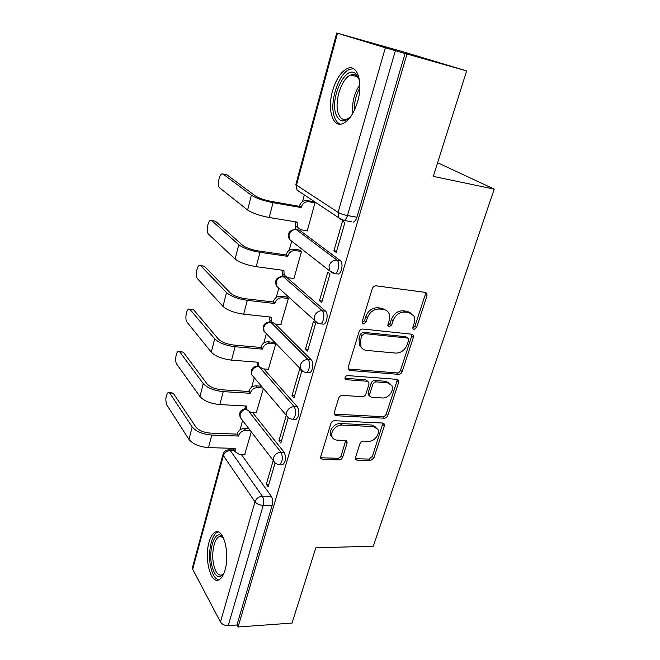 <?xml version="1.0" encoding="UTF-8"?>
<svg xmlns="http://www.w3.org/2000/svg" width="660" height="660" viewBox="0 0 660 660"><rect width="100%" height="100%" fill="white"/><g stroke="black" fill="none" stroke-linecap="round" stroke-linejoin="round"><path stroke-width="0.99" d="M414.051 329.48L416.575 327.608L426.995 295.787L426.83 293.37L425.345 292.397L376.117 285.829C374.344 285.788 373.082 286.712 372.322 288.601L362.183 321.61L362.274 323.169L363.487 323.977L366.11 322.047L367.414 317.831C369.806 311.916 373.799 308.987 379.393 309.028L383.542 309.524C385.894 309.845 387.643 311 388.789 312.98C389.92 315.125 390.076 317.567 389.251 320.298L387.94 324.456L388.03 326.024L389.177 326.774L391.743 324.868L393.063 320.727C395.464 314.911 399.374 312.023 404.803 312.056L408.82 312.543L413.762 315.744C414.925 317.881 415.082 320.339 414.216 323.12L412.888 327.203L412.978 328.787L414.051 329.48M412.78 328.185L414.892 326.32L425.263 294.575L425.213 292.38M362.109 322.666L364.526 320.735L365.822 316.528L367.414 317.831M387.849 325.471L390.101 323.573L391.421 319.44L393.063 320.727M285.516 276.754L283.288 276.647M336.476 273.768L338.39 274.032C341.938 272.984 343.423 262.573 340.288 260.626L299.459 230.134L298.048 229.911M357.629 101.557C363.379 82.459 357.365 63.83 347.49 68.425C341.03 71.569 336.047 79.093 332.533 90.981C327.137 109.494 332.689 128.056 342.845 123.585C349.049 120.681 353.983 113.338 357.629 101.557M225.002 570.1C230.159 553.443 223.286 527.587 215.358 532.1C212.685 533.354 210.573 536.72 209.022 542.207C204.138 558.286 210.507 584.133 218.765 579.892C221.356 578.696 223.435 575.438 225.002 570.1M355.517 457.553L355.558 459.294L357.274 460.342L370.409 460.663L373.865 458.04L384.376 425.923L384.318 424.042L382.693 423.043L334.537 420.725C332.813 420.816 331.6 421.724 330.908 423.439L320.702 456.646L320.752 458.345L322.591 459.492L339.108 459.896C340.791 459.764 341.971 458.873 342.655 457.223L347.045 443.305L346.987 441.523L345.229 440.426L337.054 440.129C334.76 439.997 333.151 438.983 332.227 437.102C329.744 432.382 335.94 424.553 341.74 425.089L373.411 426.541L377.825 429.264C380.407 433.826 374.335 441.755 368.643 441.284L363.462 441.094C361.812 441.202 360.64 442.093 359.939 443.751L355.517 457.553M337.491 33.239L296.464 185.105L338.085 212.371L385.349 47.776L336.74 33L403.59 51.925L466.636 70.917L433.29 176.385L494.216 189.123L373.321 546.183L315.818 547.833L292.025 623.073L238.046 627L407.005 54.021L395.389 50.696L347.457 215.556C346.649 218.155 345.518 219.78 344.075 220.448L342.235 220.275L338.563 217.676L344.075 220.448L351.343 221.686M466.636 70.917L407.005 54.021M398.59 374.344C400.232 374.294 401.412 373.411 402.138 371.687L413.358 337.417L413.234 335.189L411.7 334.199L362.802 329.035C361.045 329.035 359.799 329.95 359.057 331.782L348.15 367.29L348.249 369.32L350.023 370.483L398.59 374.344L396.982 372.941C398.623 372.9 399.803 372.017 400.521 370.293L411.691 336.113L411.708 334.199M398.632 382.396L387.775 415.552C387.065 417.227 385.902 418.11 384.268 418.192L336.08 415.726L334.265 414.562L334.199 412.714L338.679 398.128C339.388 396.379 340.609 395.472 342.342 395.398L362.307 396.676C363.998 396.611 365.203 395.711 365.912 393.979L368.965 384.334L368.874 382.33L367.183 381.241L346.327 379.706L345.081 378.898C344.759 377.033 345.601 375.936 347.597 375.581L396.957 379.351L398.541 380.35L398.632 382.396L397.031 380.977L386.224 414.067L387.775 415.552M241.246 454.336L271.285 496.262L262.375 496.246C263.761 498.704 264.041 501.732 263.216 505.337L228.245 625.606C224.68 625.606 222.09 624.393 220.457 621.984L192.679 569.25L192.448 567.616L223.047 454.22L223.377 455.614L192.679 569.25M304.342 194.923L302.519 201.581M295.82 226.042L294.888 229.441M291.604 241.445L289.171 250.321M282.719 273.884L282.026 276.408M278.8 288.205L276.268 297.445M270.039 320.191L269.577 321.874M266.351 333.663L263.786 343.035M257.763 365.029L257.524 365.904M254.282 377.759L251.708 387.164M242.583 420.486L240.001 429.899M238.046 627L236.948 624.987L228.245 625.606M385.349 47.776L395.389 50.696M306.76 230.711L307.172 231.025L315.043 202.752L312.881 201.572M333.943 250.734L336.245 252.434L344.899 222.651L342.532 221.067L333.943 250.734L336.625 251.147M319.465 300.737L321.667 302.626L330.016 273.884L327.756 272.11L319.465 300.737L322.121 301.051M293.551 278.446L293.898 278.743L301.504 251.41L299.434 250.058M305.489 349.008L307.585 351.07L315.645 323.326L313.492 321.362L305.489 349.008L308.121 349.239M280.764 324.604L288.412 298.452L286.423 296.95M360.286 346.69L360.971 346.756C362.134 348.892 363.974 350.105 366.49 350.386L395.728 353.1C401.049 353.017 404.885 350.163 407.236 344.536L408.623 340.279L408.54 338.728L407.451 338.027L364.559 333.613L361.952 335.536L360.591 339.925L360.971 346.756L359.411 345.386L361.762 347.968M291.984 395.637L293.989 397.873L301.777 371.068L299.722 368.932L291.984 395.637L294.591 395.794M268.373 369.278L275.748 343.975L273.842 342.317M256.361 412.525L263.381 388.426M286.291 415.305L278.933 440.707L281.515 440.797M278.933 440.707L280.846 443.099L288.23 417.681M252.409 412.327L284.155 452.323L280.97 452.232C283.115 457.231 282.703 461.307 279.741 464.45L278.512 464.417M263.802 368.932L297.462 406.873L294.253 406.692C296.522 411.683 296.06 415.841 292.891 419.174L291.489 419.092M275.368 324.052L311.239 359.824L307.997 359.551C310.712 361.911 309.581 371.399 306.479 372.331L304.903 372.19M286.861 277.464L325.504 311.108L322.237 310.736C325.141 312.906 323.846 322.839 320.537 323.821L318.78 323.614M494.216 189.123L437.605 162.723M273.182 460.564L266.31 484.3L268.141 486.841L275.088 462.924M244.728 454.427L251.287 431.887M266.31 484.3L268.867 484.324M281.721 464.5L282.925 464.524C285.896 461.381 286.308 457.314 284.155 452.323M294.731 419.265L296.101 419.331C299.285 416.006 299.739 411.848 297.462 406.873M308.179 372.454L309.721 372.578C312.832 371.646 313.962 362.183 311.239 359.824M322.08 323.986L323.804 324.167C327.129 323.185 328.424 313.277 325.504 311.108M236.948 624.987L272.151 505.304C272.992 501.724 272.704 498.712 271.285 496.262M405.083 53.444L356.911 217.206C356.095 219.78 354.956 221.397 353.488 222.057M411.139 313.236L407.137 311.281L408.82 312.543M391.421 319.44C393.814 313.64 397.716 310.761 403.12 310.802L407.137 311.281M386.149 310.349L381.909 308.253L383.542 309.524M365.822 316.528C368.206 310.629 372.182 307.709 377.767 307.758L381.909 308.253M348.117 368.989L396.982 372.941M407.723 338.077L405.793 336.707L407.451 338.027M359.411 345.386L359.032 338.572L360.376 334.191L362.983 332.269L405.793 336.707M334.117 414.109L382.726 416.699C384.351 416.617 385.522 415.734 386.224 414.067M367.892 381.414L365.64 379.805L344.916 378.262M382.519 397.963C388.369 398.632 394.597 390.217 391.76 385.457L387.445 382.734L376.34 381.917C374.657 381.975 373.461 382.866 372.735 384.607L369.674 394.226L369.757 396.19L371.44 397.262L382.519 397.963M389.804 383.427L385.861 381.307L387.445 382.734M369.146 395.604L368.222 394.721L368.14 392.766L371.184 383.163C371.902 381.43 373.098 380.539 374.781 380.482L385.861 381.307M397.031 380.977L397.105 379.368M376.084 427.334L371.893 425.015L373.411 426.541M332.442 437.522L330.8 435.517C328.325 430.807 334.496 422.994 340.279 423.538L371.893 425.015M320.595 457.76L337.689 458.271C339.364 458.147 340.535 457.264 341.22 455.606L345.7 440.492M357.274 460.342L355.814 458.733L368.923 459.071L372.372 456.456L382.957 423.068M225.778 174.537L226.817 174.727L255.329 195.929C258.877 198.181 264.231 200.013 271.367 201.432L299.359 206.316L301.133 207.553L273.067 202.669C263.406 200.755 256.179 198.28 251.402 195.244L223.105 174.042L221.875 173.918C218.873 174.925 217.124 186.285 219.714 187.935L247.632 210.02C252.351 213.163 259.528 215.655 269.164 217.495L297.149 222.115L297.478 227.279L301.067 229.796L307.238 230.794M299.359 206.316L299.491 205.846C300.894 202.059 303.402 200.277 307.007 200.524L308.814 201.737C305.192 201.498 302.676 203.28 301.265 207.083L301.133 207.553M315.018 202.843L308.814 201.737M298.064 228.129L295.729 225.976L295.152 221.785M313.417 201.671L307.007 200.524M215.416 221.199L211.736 220.621L215.416 221.199L242.641 245.314C246.048 247.83 251.287 249.703 258.349 250.94L286.077 254.95L287.776 256.344L259.974 252.343C250.412 250.676 243.342 248.143 238.755 244.745L211.736 220.621L210.441 220.407C207.603 221.356 206.035 232.196 208.453 234.069L235.108 259.025C239.638 262.523 246.667 265.072 256.195 266.665L283.915 270.418L284.147 275.121L287.851 277.695L293.964 278.503M286.077 254.95L286.201 254.488C287.57 250.816 290.037 249.051 293.609 249.191L295.334 250.569C291.753 250.429 289.278 252.202 287.9 255.882L287.776 256.344M301.488 251.476L295.334 250.569M284.51 275.715L282.472 273.669L281.96 270.154M299.879 250.123L293.609 249.191M200.566 265.592L204.377 266.219L230.373 293.04C233.648 295.804 238.78 297.718 245.767 298.774L273.232 301.966L274.857 303.509L247.31 300.333C237.864 298.906 230.934 296.323 226.528 292.586L200.722 265.733L199.378 265.435C196.696 266.326 195.277 276.688 197.546 278.767L222.998 306.388C227.353 310.225 234.242 312.815 243.664 314.176L271.128 317.122L271.276 321.42L275.063 324.019L281.127 324.646M273.232 301.966L273.355 301.521C274.684 297.957 277.117 296.208 280.657 296.257L282.307 297.784C278.759 297.734 276.317 299.491 274.981 303.064L274.857 303.509M288.395 298.501L282.307 297.784M271.458 321.775L269.676 319.82L269.222 316.915M286.811 296.992L280.657 296.257M351.227 115.904C344.635 122.917 339.62 122.554 336.171 114.815C329.348 98.95 345.584 63.946 355.806 73.796L358.619 78.02L359.634 81.469M359.098 79.373L356.68 75.908C354.964 74.473 353.017 74.159 350.823 74.984C341.492 77.971 333.795 102.663 338.473 113.85C340.362 118.627 343.241 120.367 347.111 119.064L349.8 117.472M353.62 68.747L349.891 69.25C338.316 73.013 328.837 103.546 334.57 117.439C335.89 120.986 337.772 123.222 340.213 124.162M223.789 573.606C218.584 579.595 214.508 576.559 211.563 564.481C208.502 549.582 214.566 530.896 221.158 535.557L223.426 537.842M223.443 537.875L222.387 537.025L219.194 536.729C214.277 538.453 211.282 552.799 213.477 563.797C215.284 572.179 218.113 575.899 221.974 574.942L223.806 573.573M218.27 531.976L217.569 532.207C211.48 534.361 207.776 552.106 210.466 565.744C212.149 574.142 214.896 578.861 218.699 579.917M189.75 309.169L193.669 309.845L218.51 339.199C221.661 342.193 226.693 344.14 233.599 345.031L260.807 347.449L262.358 349.132L235.075 346.739C225.736 345.526 218.938 342.903 214.706 338.852L190.055 309.457L188.669 309.053C186.136 309.895 184.841 319.828 186.97 322.096L211.291 352.201C215.482 356.342 222.23 358.982 231.544 360.129L258.753 362.299L258.835 366.242L262.688 368.841L268.702 369.303M260.807 347.449L260.923 347.02C262.218 343.563 264.619 341.822 268.125 341.789L269.701 343.447C266.186 343.489 263.777 345.238 262.482 348.703L262.358 349.132M275.74 344L269.701 343.447M258.885 366.366L257.301 364.51L256.905 362.159M274.189 342.35L268.125 341.789M179.281 351.425L183.29 352.143L207.034 383.864C210.07 387.073 215.003 389.045 221.826 389.788L248.779 391.479L250.264 393.286L223.237 391.619C213.997 390.621 207.339 387.948 203.263 383.617L179.71 351.854L178.291 351.343C175.89 352.135 174.718 361.68 176.715 364.105L199.963 396.536C203.989 400.958 210.614 403.639 219.821 404.58L246.774 406.04L246.799 409.662L250.717 412.244L256.666 412.541M248.779 391.479L248.894 391.058C250.157 387.709 252.524 385.976 255.989 385.861L257.499 387.651C254.026 387.775 251.65 389.507 250.379 392.873L250.264 393.286M263.026 388.014L257.499 387.651M246.683 409.505L245.338 407.806L245 405.941M261.5 386.224L255.989 385.861M169.125 392.411L173.217 393.178L195.921 427.094C198.841 430.502 203.684 432.506 210.433 433.108L237.138 434.115L238.557 436.045L211.786 435.064C202.645 434.255 196.111 431.549 192.184 426.946L169.678 392.972L168.226 392.353C165.668 395.612 165.181 399.778 166.774 404.861L188.991 439.461C192.868 444.139 199.369 446.861 208.477 447.612L235.174 448.404L235.158 451.737L239.11 454.278L245.017 454.435M237.138 434.115L237.245 433.711C238.474 430.46 240.809 428.736 244.241 428.546L245.685 430.46C242.245 430.65 239.902 432.382 238.664 435.641L238.557 436.045M250.338 430.642L245.685 430.46M234.82 451.258L233.475 448.346M248.878 428.736L244.241 428.546M414.892 326.32L416.575 327.608M364.526 320.735L366.11 322.047M390.101 323.573L391.743 324.868M241.486 419.059L240.248 417.442C238.714 412.632 240.438 409.695 245.421 408.639L245.924 408.548M253.498 376.835L251.938 375.004C250.239 370.046 251.988 367.034 257.185 365.986L259.273 367.01M258.951 366.49L258.802 366.481C255.362 366.556 253.011 368.272 251.749 371.621L251.938 375.004L286.795 415.899L286.663 412.318C288.065 408.73 290.59 406.857 294.253 406.692L259.825 367.637M265.972 333.267L264.008 331.229C262.135 326.089 263.909 322.996 269.329 321.956L270.913 322.336L307.997 359.551C304.301 359.626 301.736 361.515 300.292 365.219L300.481 369.154C301.917 371.25 303.913 372.306 306.479 372.331L309.721 372.578M271.945 322.443L270.913 322.336C267.432 322.336 265.048 324.06 263.761 327.517L264.008 331.229L302.965 371.473M278.957 288.272L276.49 286.036C274.411 280.706 276.21 277.513 281.886 276.457L283.421 276.746L322.237 310.736C318.5 310.712 315.892 312.609 314.408 316.437L314.671 320.776C316.115 322.748 318.07 323.763 320.537 323.821L323.804 324.167M286.027 277.093L283.421 276.746C279.906 276.664 277.489 278.396 276.161 281.96L276.49 286.036L317.774 323.284M292.471 241.758L289.41 239.365C287.092 233.813 288.915 230.505 294.871 229.441L296.34 229.639L336.988 260.139C340.106 262.094 338.629 272.522 335.09 273.57L338.39 274.032M299.459 230.134L296.34 229.639C292.801 229.457 290.342 231.206 288.981 234.869L289.41 239.365L329.398 270.674L329.035 265.881C330.569 261.921 333.217 260.015 336.988 260.139L340.288 260.626M234.374 450.632L230.274 450.516L262.375 496.246C258.761 496.576 256.295 498.424 254.966 501.806L223.377 455.614C224.573 452.438 226.875 450.739 230.274 450.516L228.616 449.815C225.802 450.087 223.946 451.555 223.047 454.22M220.457 621.984L254.966 501.806C256.789 503.951 259.537 505.123 263.216 505.337L272.151 505.304M249.208 411.939L280.97 452.232C277.349 452.48 274.857 454.344 273.496 457.817L273.578 461.084C274.989 463.378 277.043 464.508 279.741 464.45L282.925 464.524M333.185 273.298L329.398 270.674L335.09 273.57M288.758 417.995L286.795 415.899C288.214 418.102 290.251 419.191 292.891 419.174L296.101 419.331M275.113 462.94L240.248 417.442L240.116 414.348C241.189 411.361 243.309 409.654 246.46 409.233M356.911 217.206L347.457 215.556C343.53 214.78 340.403 213.716 338.085 212.371L338.563 217.676L297.016 190.055L296.464 185.105L295.878 184.412L297.016 190.055M300.514 192.522L300.011 192.043M403.12 310.802L404.803 312.056M377.767 307.758L379.393 309.028M425.263 294.575L426.995 295.787M348.513 369.047L350.023 370.483M411.691 336.113L413.358 337.417M400.521 370.293L402.138 371.687M362.983 332.269L364.559 333.613M360.376 334.191L361.952 335.536M359.032 338.572L360.591 339.925M382.726 416.699L384.268 418.192M334.628 414.183L336.08 415.726M365.64 379.805L367.183 381.241M344.924 378.345L346.327 379.706M374.781 380.482L376.34 381.917M371.184 383.163L372.735 384.607M368.14 392.766L369.674 394.226M340.279 423.538L341.74 425.089M345.592 441.721L347.045 443.305M341.22 455.606L342.655 457.223M337.689 458.271L339.108 459.896M321.205 457.85L322.591 459.492M382.841 424.413L384.376 425.923M372.372 456.456L373.865 458.04M368.923 459.071L370.409 460.663M226.817 174.727L223.105 174.042M299.491 205.846L301.265 207.083M273.067 202.669L269.164 217.495M296.15 221.95L297.016 222.585M251.402 195.244L247.632 210.02M286.201 254.488L287.9 255.882M259.974 252.343L256.195 266.665M283.14 270.311L283.792 270.872M238.755 244.745L235.108 259.025M204.377 266.219L200.722 265.733M273.355 301.521L274.981 303.064M247.31 300.333L243.664 314.176M270.493 317.048L271.004 317.559M226.528 292.586L222.998 306.388M352.844 113.273C351.78 102.952 354.115 93.398 359.849 84.604M359.84 87.97C355.971 94.966 354.148 102.415 354.37 110.319M193.669 309.845L190.055 309.457M260.923 347.02L262.482 348.703M235.075 346.739L231.544 360.129M258.217 362.257L258.637 362.728M214.706 338.852L211.291 352.201M183.29 352.143L179.71 351.854M248.894 391.058L250.379 392.873M223.237 391.619L219.821 404.58M246.312 406.015L246.659 406.453M203.263 383.617L199.963 396.536M173.217 393.178L169.678 392.972M237.245 433.711L238.664 435.641M211.786 435.064L208.477 447.612M234.77 448.387L235.059 448.8M192.184 426.946L188.991 439.461M271.747 322.204L270.608 322.088M233.904 449.963L229.532 449.839M336.74 33L295.878 184.412M425.461 292.421L426.83 293.37M412.054 334.265L413.234 335.189M368.222 394.721L369.757 396.19M397.559 379.483L398.541 380.35M330.8 435.517L332.227 437.102M346.236 440.698L346.987 441.523M383.493 423.241L384.318 424.042M295.729 225.976L297.478 227.279M282.472 273.669L284.147 275.121M269.676 319.82L271.276 321.42M357.489 76.725L350.823 74.984M356.68 75.908L355.806 73.796M221.669 536.679L219.194 536.729M222.387 537.025L221.158 535.557M257.301 364.51L258.835 366.242M245.338 407.806L246.799 409.662M233.764 449.765L235.158 451.737"/></g></svg>
